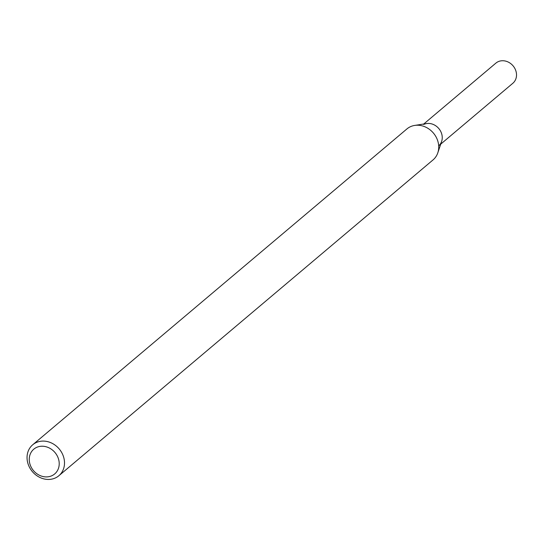 <?xml version="1.0" encoding="UTF-8"?>
<svg xmlns="http://www.w3.org/2000/svg" width="541" height="541" viewBox="0 0 541 541"><rect width="100%" height="100%" fill="white"/><g stroke="black" fill="none" stroke-linecap="round" stroke-linejoin="round"><path stroke-width="0.81" d="M32.71 444.783L406.927 128.92A20.26 17.562 49.8 0 1 410.173 126.824A20.26 17.562 49.8 0 1 414.69 125.424L426.626 123.558A13.167 11.415 49.8 0 1 438.798 128.535A13.167 11.415 49.8 0 1 441.652 141.37L437.811 152.819A20.26 17.562 49.8 0 1 433.064 159.886L58.847 475.749A20.26 17.562 49.8 0 1 32.359 471.596A20.26 17.562 49.8 0 1 32.71 444.783A20.26 17.562 49.8 0 1 35.956 442.687A20.26 17.562 49.8 0 1 60.551 450.707A20.26 17.562 49.8 0 1 58.847 475.749M414.69 125.424A20.26 17.562 49.8 0 1 433.415 133.072A20.26 17.562 49.8 0 1 437.811 152.819M36.375 447.508A16.203 14.052 49.8 0 1 59.212 463.279A16.203 14.052 49.8 0 1 37.119 473.923A16.203 14.052 49.8 0 1 36.375 447.508M423.738 124.011L495.854 63.141A13.167 11.415 49.8 0 1 497.963 61.775A13.167 11.415 49.8 0 1 513.95 66.989A13.167 11.415 49.8 0 1 512.841 83.267L440.726 144.136M423.691 124.471A13.167 11.415 49.8 0 1 439.623 129.61A13.167 11.415 49.8 0 1 438.69 145.854"/></g></svg>
